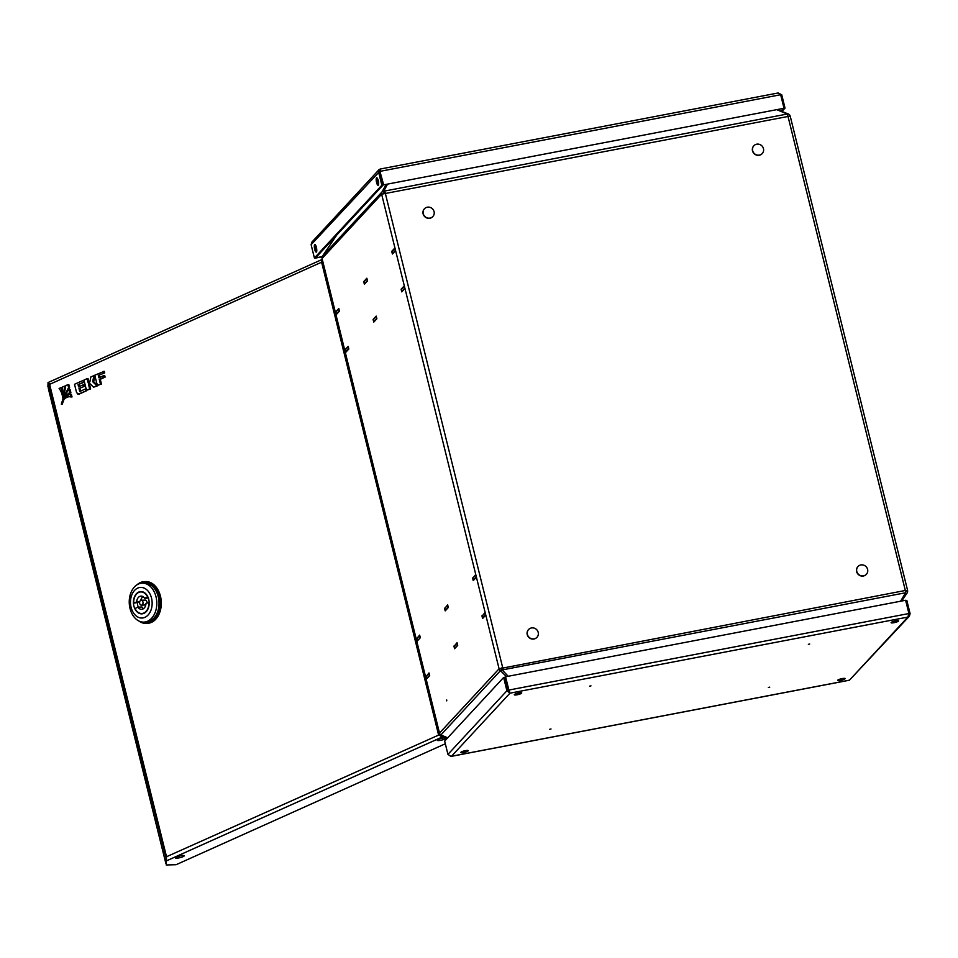 <?xml version="1.0" encoding="UTF-8"?>
<svg xmlns="http://www.w3.org/2000/svg" width="958" height="958" viewBox="0 0 958 958"><rect width="100%" height="100%" fill="white"/><g stroke="black" fill="none" stroke-linecap="round" stroke-linejoin="round"><path stroke-width="1.44" d="M446.751 699.999L446.727 700.861L446.751 699.999M336.725 235.069L322.391 256.265A3.066 2.898 -137.2 0 0 322.056 258.492L439.375 732.559M790.087 116.074L381.631 194.199A3.066 2.898 42.8 0 1 381.967 191.971L386.194 184.355M383.176 193.444A1.389 1.317 42.8 0 1 383.368 192.881L384.134 191.624M777.249 109.559L788.721 114.17A3.066 2.898 42.8 0 1 789.991 115.762M439.351 732.451L439.506 733.074A3.066 2.898 -137.2 0 0 440.86 734.978L447.721 737.816M506.423 676.611L500.435 670.684A3.066 2.898 42.8 0 1 499.082 668.78L905.322 590.475L907.609 590.475L905.514 591.433M502.938 670.696L501.285 669.343A1.389 1.317 42.8 0 1 500.663 668.48L499.082 668.78L439.506 733.074M907.537 590.655A3.066 2.898 42.8 0 1 907.19 592.882L901.741 601.001M394.864 247.99L391.75 251.355L392.409 254.014L395.522 250.649L394.864 247.99M472.581 577.961L473.24 580.62L476.354 577.255L475.695 574.608L473.06 577.878M444.548 608.21L445.207 610.869L448.32 607.504L447.661 604.845L445.027 608.114M376.207 316.104L373.093 319.457L373.752 322.116L376.865 318.763L376.207 316.104M348.173 346.353L345.06 349.706L345.718 352.364L348.832 348.999L348.173 346.353M453.924 646.063L454.583 648.722L457.696 645.369L457.038 642.71L454.391 645.979M404.24 285.855L401.127 289.22L401.785 291.867L404.899 288.514L404.24 285.855M481.946 615.826L482.604 618.485L485.718 615.12L485.059 612.461L482.425 615.731M425.891 676.312L426.549 678.971L429.663 675.618L429.004 672.959L426.37 676.228M416.526 638.459L417.185 641.118L420.299 637.753L419.64 635.094L416.993 638.363M366.842 278.239L363.729 281.604L364.387 284.263L367.501 280.898L366.842 278.239M338.809 308.488L335.695 311.853L336.354 314.499L339.467 311.146L338.809 308.488M500.663 668.48L502.663 667.486A3.066 0.826 -100.8 0 1 502.974 669.774L502.986 670.768L508.195 676.276M905.394 590.811L905.945 590.954A1.389 1.317 42.8 0 1 905.801 591.972M905.633 593.206L906.603 593.84M776.758 109.655L787.165 114.038A3.066 0.826 79.2 0 1 787.871 115.894L905.322 590.475A3.066 0.826 79.2 0 1 905.633 592.751L900.568 601.229M502.986 670.768L502.291 667.894M502.267 669.989L501.429 671.33M384.757 193.001L384.505 191.061A3.066 0.826 -100.8 0 1 385.212 192.905L502.663 667.486M387.583 184.092L384.122 190.462M787.284 114.253L787.739 113.523M383.966 191.935L382.565 191.025M417.724 640.519L420.251 637.549M420.059 637.585L419.568 635.597L416.766 638.615L417.257 640.615M475.623 575.099L472.821 578.129L473.312 580.117L476.114 577.099L475.815 575.063M448.081 607.336L447.59 605.348L444.787 608.378L445.278 610.366L448.272 607.3M485.179 612.928L482.185 615.982L482.676 617.982L485.478 614.952L484.988 612.964M426.621 678.468L429.424 675.45L428.933 673.45L426.13 676.48L427.1 678.384M457.457 645.201L456.966 643.213L454.164 646.231L454.655 648.231L457.649 645.165M336.905 313.913L339.419 310.943M339.228 310.979L338.737 308.991L335.935 312.009L336.426 314.008M394.792 248.493L391.99 251.523L392.481 253.511L395.283 250.493L394.983 248.457M367.261 280.73L366.77 278.742L363.968 281.772L364.459 283.76L367.441 280.694M404.348 286.322L401.366 289.376L401.857 291.376L404.659 288.346L404.168 286.358M345.79 351.861L348.604 348.844L348.101 346.844L345.299 349.874L346.269 351.778M376.626 318.595L376.135 316.595L373.333 319.625L373.824 321.613L376.817 318.559M176.823 858.176A4.527 0.85 -13.9 0 1 175.446 857.913A4.527 0.85 -13.9 0 1 177.996 856.464A4.527 0.85 -13.9 0 1 182.858 855.47A4.527 0.85 -13.9 0 1 184.235 855.734A4.527 0.85 -13.9 0 1 181.673 857.182A4.527 0.85 -13.9 0 1 176.823 858.176M438.656 740.57A4.527 0.85 -13.9 0 1 437.279 740.306A4.527 0.85 -13.9 0 1 439.842 738.857A4.527 0.85 -13.9 0 1 444.692 737.864A4.527 0.85 -13.9 0 1 446.069 738.127A4.527 0.85 -13.9 0 1 443.506 739.576A4.527 0.85 -13.9 0 1 438.656 740.57M50.175 383.571L48.547 383.954L48.379 388.685L165.77 863.05L166.512 856.739L166.249 864.978L176.092 864.703L445.326 743.779M166.189 858.272L48.547 383.954L49.6 384.362L166.512 856.739L440.189 734.391M439.027 734.546L441.662 735.493L442.057 737.085L445.35 736.918M442.608 738.139A4.527 0.85 -13.9 0 1 440.345 738.702M180.775 855.745A4.527 0.85 -13.9 0 1 178.511 856.308M48.379 388.445L48.008 382.577L322.175 259.438M47.912 386.781L48.044 382.685L49.6 384.362L321.601 262.193L322.235 259.69M165.854 863.35L165.997 859.302L166.393 860.895L442.057 737.085L438.501 734.57L439.686 734.511L438.501 734.57L321.601 262.193L322.678 261.486M165.866 863.146L48.379 388.649M136.958 584.835A20.896 14.753 87.1 0 1 144.191 581.65A20.896 14.753 87.1 0 1 159.184 596.259A20.896 14.753 87.1 0 1 146.323 623.395A20.896 14.753 87.1 0 1 138.79 620.964M144.191 581.65L145.472 581.59A20.896 14.753 87.1 0 1 160.465 596.199A20.896 14.753 87.1 0 1 147.604 623.323L146.323 623.395M144.011 622.113L146.251 622.005A19.507 13.771 -92.9 0 0 158.25 596.678A19.507 13.771 -92.9 0 0 144.263 583.039L142.023 583.159A19.507 13.771 87.1 0 1 156.022 596.798A19.507 13.771 87.1 0 1 147.616 621.227A19.507 13.771 87.1 0 1 144.011 622.113A19.507 13.771 87.1 0 1 130.025 608.474A19.507 13.771 87.1 0 1 138.419 584.033A19.507 13.771 87.1 0 1 142.023 583.159M137.701 588.104A15.328 10.825 87.1 0 1 151.532 598.139A15.328 10.825 87.1 0 1 144.933 617.335A15.328 10.825 87.1 0 1 131.102 607.312A15.328 10.825 87.1 0 1 137.701 588.104M148.741 599.385A11.149 7.868 87.1 0 1 141.88 613.85A11.149 7.868 87.1 0 1 133.88 606.055A11.149 7.868 87.1 0 1 140.742 591.589A11.149 7.868 87.1 0 1 148.741 599.385M137.401 603.001A11.149 7.868 -92.9 0 0 137.82 605.851A11.149 7.868 -92.9 0 0 138.215 607.168M146.933 603.145A2.443 1.724 -92.9 0 0 146.873 601.792A2.443 1.724 -92.9 0 0 145.125 600.091L141.185 600.283A2.443 1.724 87.1 0 1 142.934 601.995A2.443 1.724 87.1 0 1 141.437 605.157A2.443 1.724 87.1 0 1 139.688 603.456A2.443 1.724 87.1 0 1 141.185 600.283M139.629 602.091L133.701 603.193L136.659 601.864A6.622 4.67 87.1 0 1 140.97 596.115A6.622 4.67 87.1 0 1 144.658 598.271L147.891 596.93M133.701 603.193A10.801 7.628 87.1 0 1 140.766 591.936A10.801 7.628 87.1 0 1 147.604 596.942M145.975 603.576A6.622 4.67 87.1 0 1 141.652 609.336A6.622 4.67 87.1 0 1 137.964 607.18L135.018 608.498A10.801 7.628 87.1 0 0 141.856 613.503A10.801 7.628 87.1 0 0 148.921 602.259L145.975 603.576M139.724 601.708L136.659 601.864M140.778 600.379A6.622 4.67 87.1 0 1 142.982 596.63M148.346 598.079L144.658 598.271M143.592 608.617A6.622 4.67 87.1 0 1 141.916 606.977L137.964 607.18M141.437 605.157L145.377 604.953A2.443 1.724 -92.9 0 0 145.796 604.857M64.976 397.905A14.897 10.526 87.1 0 1 68.677 396.732A14.897 10.526 87.1 0 1 71.036 396.983L70.353 394.337A16.993 11.999 -92.9 0 0 64.976 397.905L65.958 397.857A14.897 10.526 87.1 0 1 69.168 396.72M70.353 394.337L71.335 394.289L72.03 396.935L71.036 396.983M78.041 384.649L83.502 382.194L83.071 380.446L74.52 384.29L76.604 392.684L78.843 394.229L86.615 390.732L86.196 389.02L85.202 389.068L79.742 391.523L78.987 388.469L84.807 386.242L84.412 384.673L83.43 384.721L78.604 386.888L78.041 384.649L84.472 382.158M77.861 394.277L86.615 390.732M85.633 390.78L85.202 389.068M80.64 391.127L79.969 388.409M78.987 388.469L84.807 386.242M83.813 386.302L83.43 384.721M79.502 386.481L79.035 384.601M83.502 382.194L84.472 382.146M83.071 380.446L84.041 380.398M87.094 378.649L83.957 380.051L86.028 388.445L87.286 390.038L89.645 388.984L88.459 384.158L89.812 383.547L93.621 387.2L96.866 385.739L92.698 381.739L93.896 375.608L90.83 376.985L89.848 381.991L88.112 382.769L87.094 378.649L88.076 378.59L89.01 382.374M87.286 390.038L90.639 388.924L89.441 384.11L90.088 383.811M89.645 388.984L90.639 388.924M88.459 384.158L89.441 384.11M93.621 387.2L97.848 385.691L93.68 381.679L94.878 375.596M96.866 385.739L97.848 385.691M92.698 381.739L93.68 381.679M93.896 375.608L94.866 375.548M105.105 377.129L104.721 375.548L103.727 375.596L98.89 377.775L98.303 375.404L104.709 372.925L104.302 371.321L94.782 375.213L96.854 383.583L98.111 385.176L101.44 384.074L100.267 379.308L105.105 377.129L104.123 377.177L103.727 375.596M99.788 377.368L99.285 375.356M98.303 375.404L104.709 372.925M103.715 372.973L103.32 371.369M98.111 385.176L101.44 384.074M100.458 384.122L99.273 379.356L100.267 379.308M99.273 379.356L104.123 377.177M62.45 396.109A16.993 11.999 -92.9 0 0 61.025 387.643L59.109 388.481A14.897 10.526 87.1 0 1 62.45 396.109L62.833 396.097M62.785 390.134A16.993 11.999 -92.9 0 0 62.007 387.595L61.025 387.643M61.3 404.204A88.711 62.641 87.1 0 1 68.617 387.643L67.838 384.685L65.767 385.583A88.711 62.641 87.1 0 1 61.3 404.204L62.282 404.156A88.711 62.641 87.1 0 1 64.282 398.72M67.838 384.685L68.832 384.637L69.599 387.595L68.617 387.643M67.635 391.271A88.711 62.641 87.1 0 1 69.599 387.595M63.947 398.744A21.435 15.136 87.1 0 1 69.886 392.552L69.108 389.535A23.459 16.561 -92.9 0 0 63.947 398.744L64.94 398.684A21.435 15.136 87.1 0 1 65.419 397.881M69.886 392.552L70.868 392.505L70.09 389.487L69.108 389.535M66.437 396.42A21.435 15.136 87.1 0 1 70.868 392.505M62.629 397.798A23.459 16.561 -92.9 0 0 64.437 386.17L62.294 387.092A21.435 15.136 87.1 0 1 62.629 397.798L63.228 397.762M65.431 387.667A23.459 16.561 -92.9 0 0 65.419 386.11L64.437 386.17M844.98 678.791A3.832 0.719 166.1 0 0 845.076 678.563A3.832 0.719 166.1 0 0 841.711 678.671A3.832 0.719 166.1 0 0 837.735 680.18A3.832 0.719 166.1 0 0 837.639 680.408A3.832 0.719 166.1 0 0 841.016 680.312A3.832 0.719 166.1 0 0 844.98 678.791M521.631 693.161A3.832 0.719 166.1 0 0 521.727 692.933A3.832 0.719 166.1 0 0 518.35 693.041A3.832 0.719 166.1 0 0 514.386 694.55A3.832 0.719 166.1 0 0 514.29 694.778A3.832 0.719 166.1 0 0 517.655 694.682A3.832 0.719 166.1 0 0 521.631 693.161M468.151 750.868A3.832 0.719 166.1 0 0 468.246 750.641A3.832 0.719 166.1 0 0 464.881 750.749A3.832 0.719 166.1 0 0 460.906 752.258A3.832 0.719 166.1 0 0 460.81 752.485A3.832 0.719 166.1 0 0 464.187 752.377A3.832 0.719 166.1 0 0 468.151 750.868M898.46 621.095A3.832 0.719 166.1 0 0 898.556 620.868A3.832 0.719 166.1 0 0 895.179 620.964A3.832 0.719 166.1 0 0 891.215 622.472A3.832 0.719 166.1 0 0 891.12 622.7A3.832 0.719 166.1 0 0 894.485 622.604A3.832 0.719 166.1 0 0 898.46 621.095M589.637 686.156L590.978 685.868L589.637 686.156M549.688 729.278L551.018 728.978L549.688 729.278M808.36 644.327L809.702 644.027L808.36 644.327M768.4 687.437L769.741 687.149L768.4 687.437M840.046 679.102A3.832 0.719 166.1 0 0 842.345 678.539M516.697 693.484A3.832 0.719 166.1 0 0 518.985 692.909M463.229 751.18A3.832 0.719 166.1 0 0 465.516 750.617M893.527 621.407A3.832 0.719 166.1 0 0 895.814 620.844M509.189 691.305L505.549 676.779L508.842 690.059L908.914 613.539L907.861 617.084L909.346 616.21L910.1 613.647L908.903 613.874M909.346 616.21L849.411 680.216L907.861 617.084L509.955 693.185L506.914 690.754L508.231 690.502L509.632 691.856L508.53 690.407M505.549 676.779L905.633 600.259L908.914 613.539M450.847 756.353L447.949 754.389L444.668 741.109L503.633 677.474L506.914 690.754L447.949 754.389M508.231 690.502L504.95 677.222L503.633 677.474M905.705 600.57L906.807 600.355L910.1 613.647M314.643 244.685A3.832 1.03 79.2 0 1 314.823 244.577A3.832 1.03 79.2 0 1 316.487 247.787A3.832 1.03 79.2 0 1 316.451 252.002A3.832 1.03 79.2 0 1 316.26 252.11A3.832 1.03 79.2 0 1 314.607 248.9A3.832 1.03 79.2 0 1 314.643 244.685M376.518 177.913A3.832 1.03 79.2 0 1 376.71 177.805A3.832 1.03 79.2 0 1 378.362 181.002A3.832 1.03 79.2 0 1 378.326 185.217A3.832 1.03 79.2 0 1 378.147 185.325A3.832 1.03 79.2 0 1 376.482 182.128A3.832 1.03 79.2 0 1 376.518 177.913M311.122 244.697L314.404 257.989L381.847 185.205L378.566 171.925L379.045 169.65L311.841 242.158L311.122 244.697L380.577 170.404L380.003 171.626L383.284 184.918L783.644 108.338L383.284 184.918M379.045 169.65L380.027 169.111M314.404 257.989L315.721 257.738L383.164 184.954L381.847 185.205M316.751 251.08A3.832 1.03 79.2 0 1 315.661 245.356M378.638 184.307A3.832 1.03 79.2 0 1 377.536 178.571M379.883 171.674L383.164 184.954M379.835 171.207L380.158 169.039L380.314 171.29L780.662 94.722L778.159 92.974L781.74 94.806L780.423 95.058M380.158 169.039L778.159 92.974M380.577 170.404L380.003 171.626L383.595 184.583M780.662 94.722L783.955 108.003M322.127 256.804L315.481 258.073L322.259 256.505M781.74 94.806L785.033 108.098L782.003 111.356M785.033 108.098L783.716 108.35L781.201 111.056M430.01 218.089A5.712 5.389 -137.2 0 1 424.466 208.76A5.712 5.389 -137.2 0 1 433.411 210.03A5.712 5.389 -137.2 0 1 430.01 218.089M432.776 216.604A5.712 5.389 -137.2 0 1 423.759 215.418A5.712 5.389 -137.2 0 1 424.394 208.844M534.133 638.842A5.712 5.389 -137.2 0 1 528.6 629.514A5.712 5.389 -137.2 0 1 537.546 630.783A5.712 5.389 -137.2 0 1 534.133 638.842M536.899 637.369A5.712 5.389 -137.2 0 1 527.882 636.184A5.712 5.389 -137.2 0 1 528.517 629.598M759.407 155.088A5.712 5.389 -137.2 0 1 753.862 145.76A5.712 5.389 -137.2 0 1 762.808 147.029A5.712 5.389 -137.2 0 1 759.407 155.088M762.173 153.603A5.712 5.389 -137.2 0 1 753.156 152.418A5.712 5.389 -137.2 0 1 753.79 145.844M863.529 575.842A5.712 5.389 -137.2 0 1 857.997 566.513A5.712 5.389 -137.2 0 1 866.942 567.783A5.712 5.389 -137.2 0 1 863.529 575.842M866.295 574.357A5.712 5.389 -137.2 0 1 857.278 573.183A5.712 5.389 -137.2 0 1 857.913 566.597M381.967 191.971L322.391 256.265M440.86 734.978L500.435 670.684M499.082 668.78L381.631 194.199L322.056 258.492M502.974 669.774L905.633 592.751M787.165 114.038L384.505 191.061M509.955 693.185L451.493 756.269L849.411 680.156M334.318 238.614L333.252 238.817M331.372 240.853L333.025 240.53M790.158 115.894L907.609 590.475M439.267 732.583L322.139 259.343M142.718 591.84L140.766 591.936M143.808 613.407L141.856 613.503M849.411 680.216L451.23 756.377"/></g></svg>
